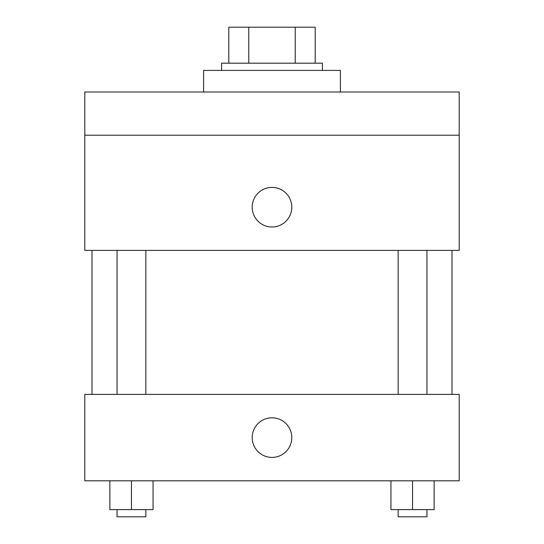 <?xml version="1.0" encoding="UTF-8"?>
<svg xmlns="http://www.w3.org/2000/svg" width="544" height="544" viewBox="0 0 544 544"><rect width="100%" height="100%" fill="white"/><g stroke="black" fill="none" stroke-linecap="round" stroke-linejoin="round"><path stroke-width="0.82" d="M248.778 63.199L248.778 27.2L228.8 27.2L228.8 63.199L228.8 27.2M248.778 27.2L315.2 27.2L315.2 63.199M295.222 63.199L295.222 27.2M221.598 70.4L221.598 63.199L322.402 63.199L322.402 70.4M340.401 91.997L340.401 70.4L203.599 70.4L203.599 91.997M84.803 91.997L459.197 91.997L459.197 135.198L84.803 135.198L84.803 91.997M459.197 135.198L459.197 250.403L84.803 250.403L84.803 135.198M272 226.998A19.802 19.802 0 0 1 254.85 197.302A19.802 19.802 0 0 1 289.15 197.302A19.802 19.802 0 0 1 272 226.998M84.803 394.4L459.197 394.4L459.197 480.801L84.803 480.801L84.803 394.4M272 457.402A19.802 19.802 0 0 1 254.85 427.7A19.802 19.802 0 0 1 289.15 427.7A19.802 19.802 0 0 1 272 457.402M390.946 480.801L390.946 509.599L434.146 509.599L434.146 480.801L434.146 509.599M412.542 509.599L412.542 480.801M426.945 509.599L426.945 516.8L398.147 516.8L398.147 509.599M109.854 480.801L109.854 509.599L153.054 509.599L153.054 480.801L153.054 509.599M131.458 509.599L131.458 480.801M145.853 509.599L145.853 516.8L117.055 516.8L117.055 509.599M452.003 394.4L452.003 250.403M91.997 394.4L91.997 250.403M398.147 250.403L398.147 394.4M426.945 250.403L426.945 394.4M145.853 394.4L145.853 250.403M117.055 394.4L117.055 250.403"/></g></svg>
